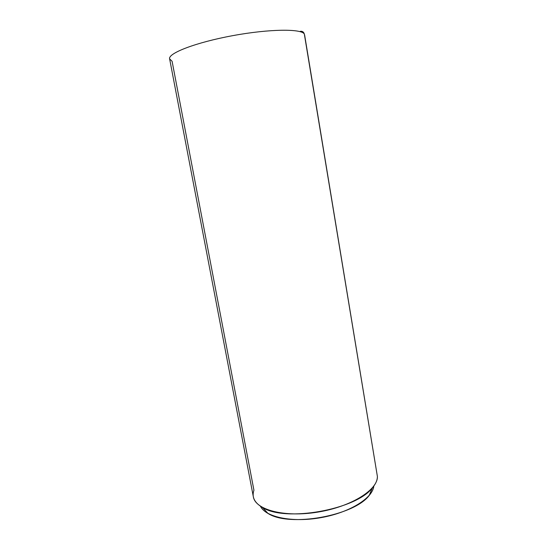<?xml version="1.0" encoding="UTF-8"?>
<svg xmlns="http://www.w3.org/2000/svg" width="547" height="547" viewBox="0 0 547 547"><rect width="100%" height="100%" fill="white"/><g stroke="black" fill="none" stroke-linecap="round" stroke-linejoin="round"><path stroke-width="0.82" d="M373.84 486.023C373.478 489.08 371.933 492.218 369.198 495.445C354.148 515.855 289.219 527.424 268.044 513.462C264.365 511.377 261.835 508.97 260.44 506.228C265.575 517.141 292.194 522.823 320.973 517.647C349.765 512.566 372.787 498.043 373.84 486.023M304.337 34.119C301.93 28.615 269.507 28.841 232.701 35.658C195.867 42.42 167.867 53.298 169.625 58.878L172.093 61.285L253.931 490.221C251.586 496.977 254.43 502.72 262.457 507.452C285.131 522.337 356.234 509.674 372.37 487.876C375.762 483.883 377.437 480.054 377.382 476.389C378.148 489.613 351.42 506.707 317.78 512.115C284.16 517.66 255.223 509.722 253.336 496.758L169.625 58.878C167.867 53.298 195.867 42.42 232.701 35.658C269.507 28.841 301.93 28.615 304.337 34.119L377.382 476.389L304.337 34.119C303.776 32.013 302.45 31.07 300.358 31.282M304.597 34.83L377.382 476.389M369.198 495.445L372.37 487.876M268.044 513.462L262.457 507.452"/></g></svg>
